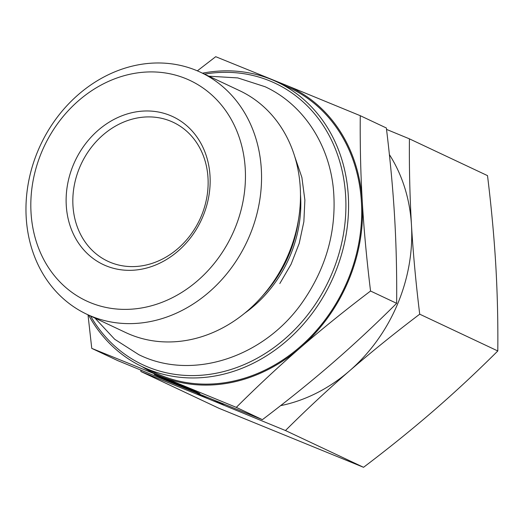<?xml version="1.0" encoding="UTF-8"?>
<svg xmlns="http://www.w3.org/2000/svg" width="524" height="524" viewBox="0 0 524 524"><rect width="100%" height="100%" fill="white"/><g stroke="black" fill="none" stroke-linecap="round" stroke-linejoin="round"><path stroke-width="0.79" d="M196.566 392.987A158.51 135.153 -64.8 0 0 210.091 399.57L140.923 371.536L219.006 408.307L363.545 467.303C388.454 448.446 411.871 429.542 433.78 410.593C455.631 391.618 476.971 371.739 497.8 350.962C498.088 322.05 497.407 293.316 495.763 264.758C494.053 236.16 491.302 206.449 487.51 175.625L409.427 138.847C409.146 167.759 409.827 196.493 411.471 225.058A158.51 135.153 -64.8 0 0 389.391 154.587M140.923 371.536L140.753 370.108M386.535 129.408L409.427 138.847M411.471 225.058C413.181 253.649 415.925 283.36 419.717 314.184C394.808 333.048 371.398 351.951 349.488 370.894A158.51 135.153 -64.8 0 0 411.471 225.058M280.582 405.655A158.51 135.153 -64.8 0 0 349.488 370.894C327.638 389.869 306.298 409.748 285.469 430.531L210.091 399.57A158.51 135.153 -64.8 0 0 224.658 404.417M419.717 314.184L497.8 350.962M285.469 430.531L363.545 467.303M88.563 315.068A157.514 134.308 -64.8 0 0 142.672 366.898A157.514 134.308 -64.8 0 0 331.292 281.624A157.514 134.308 -64.8 0 0 276.908 81.895A157.514 134.308 -64.8 0 0 202.48 73.19M204.484 74.133A155.536 132.618 115.2 0 1 343.246 176.169A155.536 132.618 115.2 0 1 257.612 357.997A155.536 132.618 115.2 0 1 90.567 316.005M142.672 366.898L155.785 373.075A157.514 134.308 -64.8 0 0 344.406 287.794A157.514 134.308 -64.8 0 0 290.021 88.065L276.908 81.895M200.718 72.358L239.645 90.691A133.679 113.983 115.2 0 1 298.929 216.851A133.679 113.983 115.2 0 1 260.749 297.927A133.679 113.983 115.2 0 1 125.734 332.57L86.801 314.236A133.679 113.983 -64.8 0 0 246.876 241.865A133.679 113.983 -64.8 0 0 200.718 72.358A133.679 113.983 -64.8 0 0 80.689 92.604A133.679 113.983 -64.8 0 0 26.2 217.48A133.679 113.983 -64.8 0 0 86.801 314.236M177.387 383.516A24.844 0.583 23 0 1 199.945 393.74A24.844 0.583 23 0 1 176.85 384.557A24.844 0.583 23 0 1 154.207 374.3A24.844 0.583 23 0 1 156.781 375.105L162.204 377.666A16.237 0.38 -157 0 0 162.132 377.666A16.237 0.38 -157 0 0 176.929 384.374A16.237 0.38 -157 0 0 192.02 390.373A16.237 0.38 -157 0 0 182.811 386.077L177.387 383.516M185.286 387.308L171.079 381.773L166.966 379.834L174.813 383.037L157.921 375.577L176.241 383.051L181.998 385.762L177.439 384.105L185.286 387.308M177.439 384.105L177.61 383.699M174.813 383.037L175.003 382.599M197.345 70.851L215.718 56.697L284.886 84.731A158.51 135.153 -64.8 0 0 276.358 81.639M360.263 115.693C359.995 145.456 360.676 174.191 362.3 201.897A158.51 135.153 -64.8 0 0 284.886 84.731L360.263 115.693L386.358 127.987C390.236 159.702 392.987 189.413 394.611 217.113C396.236 244.819 396.917 273.554 396.648 303.324L370.547 291.03C344.943 310.45 321.533 329.354 300.317 347.74A158.51 135.153 -64.8 0 0 362.3 201.897C363.925 229.604 366.676 259.315 370.547 291.03M300.317 347.74C279.102 366.119 257.762 385.998 236.298 407.371L160.92 376.409A158.51 135.153 -64.8 0 0 300.317 347.74M142.128 366.643A158.51 135.153 -64.8 0 0 160.92 376.409L91.759 348.375L88.006 314.8M91.759 348.375L117.854 360.669L193.232 391.631L262.4 419.665L236.298 407.371M262.4 419.665C288.004 400.244 311.413 381.341 332.629 362.955C353.844 344.569 375.184 324.697 396.648 303.324M72.96 205.644A76.779 65.461 115.2 0 1 104.256 133.921A76.779 65.461 115.2 0 1 173.195 122.295A76.779 65.461 115.2 0 1 199.709 219.648A76.779 65.461 115.2 0 1 107.767 261.214A76.779 65.461 115.2 0 1 72.96 205.644M66.266 205.434A81.731 69.685 -64.8 0 0 178.062 251.068A81.731 69.685 -64.8 0 0 170.103 115.45A81.731 69.685 -64.8 0 0 66.266 205.434M31.034 212.685A121.791 103.844 115.2 0 1 185.765 78.593A121.791 103.844 115.2 0 1 197.627 280.674A121.791 103.844 115.2 0 1 31.034 212.685M298.929 216.851L298.248 221.521A120.206 102.494 115.2 0 1 263.913 294.423L260.749 297.927M244.584 313.293A118.883 101.361 -64.8 0 0 300.488 194.601M192.02 390.373L192.19 389.967M94.916 318.055L114.697 339.27L138.84 354.689C193.009 381.511 265.91 356.615 303.769 300.272C326.779 266.356 336.69 229.643 333.5 190.127C329.498 144.559 303.219 104.302 265.052 86.715L237.791 77.919L208.834 76.183M279.796 283.563L291.089 264.247L299.211 243.385L303.854 221.731L304.883 200.07L301.883 177.42L294.783 156.669"/></g></svg>
